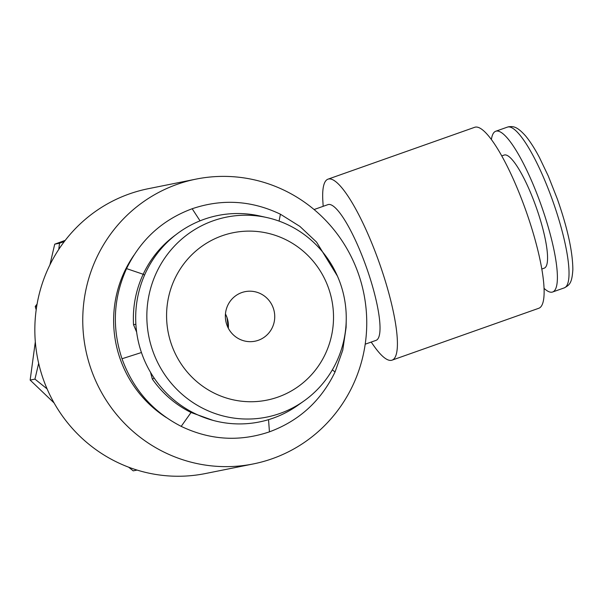 <?xml version="1.0" encoding="UTF-8"?>
<svg xmlns="http://www.w3.org/2000/svg" width="603" height="603" viewBox="0 0 603 603"><rect width="100%" height="100%" fill="white"/><g stroke="black" fill="none" stroke-linecap="round" stroke-linejoin="round"><path stroke-width="0.9" d="M226.773 324.655A25.266 24.67 -101.4 0 1 245.074 291.664A25.266 24.67 -101.4 0 1 273.317 308.201A25.266 24.67 -101.4 0 1 255.016 341.2A25.266 24.67 -101.4 0 1 226.773 324.655M314.08 209.535L327.987 204.621A71.998 15.331 70.5 0 1 328.439 204.492A71.998 15.331 70.5 0 1 366.805 268.418A71.998 15.331 70.5 0 1 375.986 340.378L365.199 344.192M323.178 206.316L322.861 201.244A95.998 20.442 70.5 0 1 328.032 179.151A95.998 20.442 70.5 0 1 328.635 178.985A95.998 20.442 70.5 0 1 379.784 264.22A95.998 20.442 70.5 0 1 392.033 360.164A95.998 20.442 70.5 0 1 391.43 360.323A95.998 20.442 70.5 0 1 374.116 346.22L371.177 342.074M171.388 344.238A85.392 83.395 78.6 0 0 277.975 397.083A85.392 83.395 78.6 0 0 328.71 288.618A85.392 83.395 78.6 0 0 222.115 235.773A85.392 83.395 78.6 0 0 171.388 344.238M340.507 283.915A102.005 99.616 -101.4 0 1 303.784 401.108A102.005 99.616 -101.4 0 1 152.582 350.351A102.005 99.616 -101.4 0 1 171.44 249.408A102.005 99.616 -101.4 0 1 266.941 217.57A102.005 99.616 -101.4 0 1 340.507 283.915M303.784 401.108L297.701 405.412A105.299 102.834 -101.4 0 1 141.615 353.019A105.299 102.834 -101.4 0 1 161.076 248.813A105.299 102.834 -101.4 0 1 259.659 215.949L266.941 217.57M166.458 417.653A113.681 111.02 -101.4 0 1 120.035 358.529A113.681 111.02 -101.4 0 1 133.866 255.31M544.019 288.309A85.257 18.158 -109.5 0 0 552.077 292.146A85.257 18.158 -109.5 0 0 552.612 292.003A85.257 18.158 -109.5 0 0 541.735 206.784A85.257 18.158 -109.5 0 0 496.307 131.085A85.257 18.158 -109.5 0 0 495.772 131.235A85.257 18.158 -109.5 0 0 491.407 139.504M541.78 269.036L544.192 268.184A59.998 12.776 -109.5 0 0 536.542 208.216A59.998 12.776 -109.5 0 0 504.568 154.948A59.998 12.776 -109.5 0 0 504.191 155.054L501.786 155.906M328.032 179.151L474.742 127.278A95.998 20.442 70.5 0 1 475.337 127.12A95.998 20.442 70.5 0 1 526.494 212.346A95.998 20.442 70.5 0 1 538.735 308.291L392.033 360.164M253.343 463.926L205.419 473.543A145.255 141.863 -101.4 0 1 40.054 368.832A145.255 141.863 -101.4 0 1 129.321 193.932A145.255 141.863 -101.4 0 1 148.24 188.716L196.163 179.091A145.255 141.863 -101.4 0 1 361.529 283.802A145.255 141.863 -101.4 0 1 272.262 458.71A145.255 141.863 -101.4 0 1 253.343 463.926A145.255 141.863 -101.4 0 1 87.978 359.215A145.255 141.863 -101.4 0 1 177.244 184.307A145.255 141.863 -101.4 0 1 196.163 179.091M80.267 436.625L80.93 437.258M37.092 304.07L35.238 306.46L36.738 306.158M35.238 306.46L36.188 309.844M58.762 249.408L59.524 243.213L64.31 241.562M47.087 388.89L34.951 379.114L38.66 363.292M35.321 341.811L30.15 380.078L54.089 402.955M65.237 240.356L54.722 244.177L49.898 264.898M128.643 467.189L133.218 470.853L137.085 470.076M54.722 244.177L59.524 243.213M30.15 380.078L34.951 379.114M200.038 220.834L192.176 208.744C222.198 198.613 251.609 200.437 280.418 214.216L279.068 221.105M175.511 235.019L175.473 235.042C161.438 245.308 150.667 258.378 143.175 274.259L144.532 275.172M192.176 208.744C162.463 219.733 140.589 239.693 126.562 268.614L143.175 274.259C135.788 290.201 132.57 307.017 133.527 324.708L135.879 324.256M141.441 352.529L122.01 358.755C111.826 327.979 113.349 297.935 126.562 268.614M136.64 332.11L133.527 324.708M150.516 372.315L152.371 379.129C162.546 393.571 175.435 404.688 191.038 412.497L191.272 411.691M122.01 358.755C133.037 389.229 152.763 411.766 181.194 426.366L191.038 412.497L213.07 420.397M152.371 379.129L154.142 378.051M268.539 419.658L269.435 431.846C239.414 441.969 210.002 440.145 181.194 426.366M269.435 431.846C299.156 420.849 321.022 400.897 335.049 371.976L332.336 369.865M335.049 371.976L342.753 350.177L346.099 327.444L346.243 319.809M280.418 214.216L299.887 226.404L316.537 242.067L337.492 276.197M225.454 313.944A25.266 24.67 -101.4 0 1 226.992 317.502A25.266 24.67 -101.4 0 1 228.318 328.213M507.945 126.969A85.257 18.158 -109.5 0 0 507.409 127.12L508.766 126.743C512.942 126.419 516.613 125.839 525.695 136.059C530.105 141.373 534.68 148.519 539.429 157.504L548.263 175.978L557.368 199.058C567.559 228.19 572.714 251.7 572.85 269.586C571.976 283.139 569.616 284.985 564.25 287.887A85.257 18.158 -109.5 0 0 553.373 202.676A85.257 18.158 -109.5 0 0 507.945 126.969M507.409 127.12L495.772 131.235M564.25 287.887L552.612 292.003M225.447 313.959L226.992 317.502L228.273 328.13"/></g></svg>
